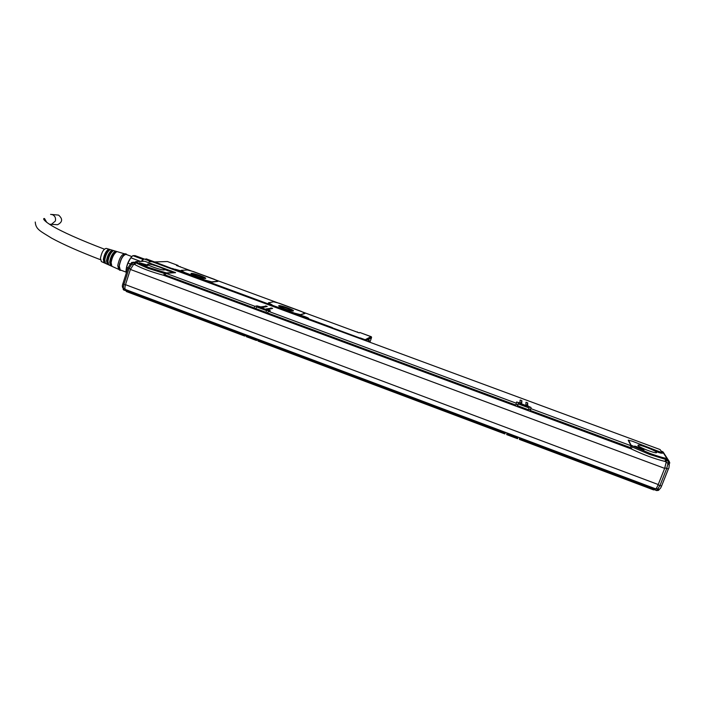 <?xml version="1.0" encoding="UTF-8"?>
<svg xmlns="http://www.w3.org/2000/svg" width="705" height="705" viewBox="0 0 705 705"><rect width="100%" height="100%" fill="white"/><g stroke="black" fill="none" stroke-linecap="round" stroke-linejoin="round"><path stroke-width="1.06" d="M149.134 261.731L152.051 261.714L144.005 258.946M143.741 259.017L141.106 261.396M145.23 259.184L146.261 258.867L154.439 261.89M143.212 259.273L143.943 258.92L151.522 261.722M143.943 258.92L141.705 261.308M131.183 263.124L130.557 264.031L127.949 263.08L130.786 257.783L140.568 261.405M143 259.414L132.831 255.651L135.087 255.624L144.049 258.938M127.949 263.08L126.592 267.31L127.975 267.829M132.831 255.651L130.786 257.783M131.535 256.832C128.099 261.088 126.257 265.988 125.992 271.548M126.592 267.31L126.204 273.364M131.817 256.532L126.001 254.373C123.005 255.113 120.758 258.991 119.268 266.023L120.22 269.936L126.028 272.095M126.926 254.717L126.01 253.862C122.846 254.937 120.52 259.07 119.039 266.252L119.894 270.332L121.137 270.279M125.71 253.853L124.353 253.782C121.366 254.796 119.171 258.691 117.77 265.459L118.59 269.31L119.638 270.13M124.38 253.782L106.226 248.38C103.582 249.024 101.661 252.302 100.462 258.215L101.335 261.564L118.599 269.319M108.288 249.42C105.812 251.306 104.155 254.637 103.335 259.422L104.049 262.762L105.494 263.423L104.781 260.022C105.618 255.157 107.292 251.773 109.804 249.87L108.288 249.42L107.865 250.76L108.473 250.989M111.628 250.407C109.072 252.337 107.371 255.783 106.508 260.744L107.239 264.208L108.685 264.86L107.944 261.352C108.826 256.303 110.562 252.813 113.153 250.857L111.628 250.407L111.134 251.967L111.646 252.161M114.977 251.403C112.351 253.377 110.579 256.937 109.68 262.075L110.429 265.644L111.883 266.296L111.126 262.683C112.042 257.457 113.84 253.844 116.492 251.852L114.977 251.403L114.818 253.342M107.865 250.76C105.9 252.399 104.613 255.069 103.987 258.788L104.472 261.432L104.049 262.762M111.134 251.967C109.178 253.615 107.891 256.294 107.266 260.013L107.733 262.648L107.239 264.208M114.404 253.183C112.465 254.831 111.178 257.51 110.544 261.229L111.002 263.864L110.429 265.644M178.444 266.199L177.907 265.397L176.453 265.468L190.279 270.57M217.184 280.493L276.263 302.286M303.917 312.482L359.145 332.857L359.894 332.522M56.277 224.631L57.581 224.701C62.595 222.11 62.921 218.903 58.55 215.096L51.826 214.47M174.364 269.945L175.051 269.222L181.749 271.108L181.159 270.412M217.916 281.374L211.641 282.176L205.472 280.581L183.582 272.297L181.828 272.712M272.06 304.824L268.42 302.824L273.549 301.802L279.374 303.291L301.246 311.363L304.948 313.373L300.445 314.624L294.531 313.135L271.945 305.15L294.426 313.461L300.339 314.95L304.895 313.522M271.945 305.15L268.358 303.009M371.112 336.646L359.876 332.513L371.429 336.84L371.57 337.475L365.093 340.471M178.471 266.208L177.933 265.406L167.438 261.537L153.893 261.978M167.023 261.537L154.642 261.916M158.616 263.626L157.418 263.679M158.422 264.049L158.784 263.67L157.929 263.873M171.597 268.922L171.95 268.535L154.721 261.934M172.496 269.257L171.95 268.535L172.496 268.508L172.549 269.275M173.527 269.636L172.496 268.508L174.514 269.257L174.955 270.165M181.855 270.782L184.772 272.571L205.578 280.255L211.747 281.85L217.968 281.224L214.664 279.427L193.39 271.575L187.327 269.989L181.176 270.35L183.635 272.13M299.502 316.219L299.563 315.479L182.895 272.35L182.163 272.835M300.066 316.422L299.925 315.373C300.938 314.959 309.927 318.263 308.667 318.589L307.221 319.074M331.165 327.922L332.363 327.605L330.451 327.666M331.791 328.16L332.363 327.605L308.296 318.704L307.627 319.224M359.717 338.479L359.964 338.039L332.055 327.719M360.546 338.788L360.237 337.906L360.572 338.797M371.006 336.62L365.181 339.731L365.587 340.242M361.471 339.131L360.237 337.906L365.181 339.731M369.913 342.251L371.57 337.475M167.385 261.511L177.968 265.424M179.299 266.516L356.994 332.064M367.869 341.502L369.129 340.136L369.164 341.978M191.452 273.364C193.884 273.046 207.605 277.999 205.552 278.457L205.349 278.493C203.031 278.863 189.099 273.84 191.222 273.399L191.452 273.364M278.942 305.67C280.784 305.071 295.395 310.429 293.289 310.94L293.236 310.949C291.535 311.61 276.704 306.181 278.872 305.697L278.942 305.67M358.087 332.469L357.329 331.914M191.293 273.84C193.205 273.575 203.957 277.144 205.314 278.501M278.933 306.137C280.846 305.847 291.729 309.583 293.06 310.976M191.795 274.192L192.06 274.13C193.928 273.866 204.617 277.541 204.706 278.475M279.444 306.499L279.568 306.455C280.969 305.952 292.416 309.962 292.434 310.958M303.52 316.942L302.463 316.554M303.547 316.862L302.489 316.474M178.541 270.755L177.528 270.376M178.568 270.667L177.554 270.297M179.669 271.161L179.079 270.79M179.66 271.152L178.973 271.108M304.216 316.898L304.058 317.347M368.424 340.665L368.697 341.802M654.496 488.398L653.729 489.949L519.374 439.4L519.682 438.695L654.178 489.279M126.565 289.922L126.301 291.517L244.688 336.056L246.521 335.51M520.008 437.831L519.682 438.695M519.523 437.77L519.374 439.4M245.058 334.47L244.688 336.056M654.822 489.869L656.681 490.583L654.786 489.869L654.328 488.979M654.786 489.869L655.571 488.794C656.179 488.785 657.06 487.366 658.232 484.538L664.665 468.376L666.207 462.083L665.749 461.467L666.93 458.47C662.832 457.748 657.13 456.038 649.825 453.359L631.028 445.163L628.613 440.361L631.953 441.083L663.608 453.315L666.93 458.47M507.309 433.055L506.992 433.919L517.867 438.017L518.193 437.153M517.867 438.017L517.558 438.713L506.692 434.624L506.93 433.037M506.992 433.919L506.692 434.624M258.418 339.493L258.109 340.321L505.177 433.24L505.503 432.376M505.177 433.24L504.886 433.945L258.039 341.079L258.109 340.321M246.724 335.095L246.415 335.924L256.435 339.687L256.743 338.858M256.435 339.687L256.364 340.453L246.353 336.682L246.415 335.924M258.242 339.836L256.364 340.453M123.04 288.019L124.01 290.037L125.613 290.645L125.543 289.535L655.579 488.803M125.613 290.645L126.257 290.812M134.743 264.252L133.65 264.34L130.399 269.442L125.499 284.679C124.706 287.393 124.715 289.006 125.525 289.526M666.366 459.916L666.207 462.083M131.553 262.639L135.175 262.903M144.798 261.291L174.955 272.386L166.433 272.923L148.323 267.345C142.137 265.027 137.942 263.097 135.739 261.546L144.798 261.291M663.643 452.804L662.436 451.561L663.476 453.174M669.662 463.194L669.16 461.352L666.56 460.215M658.505 490.345L656.707 490.583M659.157 489.587L656.84 490.451L654.945 489.737M660.1 449.57L661.872 452.266M628.261 440.176L628.728 440.228M628.234 440.237L631.01 445.754L530.962 408.653L530.971 407.411L528.186 406.247M630.887 445.507L632.068 446.952L649.569 454.434L665.731 459.44L666.692 459.105M641.162 448.054L643.973 449.869L637.452 447.86L634.667 446.062L641.162 448.054M659.201 451.5L662.048 453.306L655.676 451.341L652.856 449.543L659.201 451.5M656.584 452.363L656.514 452.698C655.236 453.676 638.43 447.111 637.972 445.463L638.06 445.155C639.347 444.203 655.861 450.618 656.584 452.363M123.322 289.543L124.062 290.222M132.047 262.313L131.456 262.718M134.752 262.912L133.65 264.34M135.739 261.546L135.571 262.78L147.742 268.208L164.344 273.452L165.86 273.355M146.869 264.877L147.812 265.67L140.321 263.538L139.387 262.745L146.869 264.877M171.571 271.028L172.558 271.839L165.278 269.759L164.3 268.949L171.571 271.028M164.098 269.953C161.093 270.297 145.256 264.613 147.777 264.102L148.147 264.049C151.319 263.767 166.874 269.363 164.424 269.9L164.098 269.953M174.99 272.245L175.554 272.685L165.904 273.293L254.937 306.305L257.034 305.882L256.682 306.913M152.104 261.722L660.136 449.57L152.157 261.749M669.653 463.255L668.437 461.317L666.533 460.612M630.27 448.336L631.486 449.014C643.445 454.743 654.548 458.858 664.789 461.378L665.749 461.467M528.274 406.01L527.64 405.78L527.737 402.907L525.983 402.238L525.833 405.243L529.164 406.741L529.138 407.983L518.21 403.93L518.342 402.705L521.682 403.701L521.903 400.748L521.021 400.299L520.131 400.096L519.893 402.907L516.571 402L516.395 403.26L268.349 311.275L270.368 310.808L267.9 309.53L272.588 308.482L271.98 308.129L266.023 308.957L268.684 310.191L266.666 310.649L256.611 306.922L258.691 306.499L262.198 307.547L267.213 306.481L266.596 306.137L260.762 306.887L257.034 305.882M263.793 309.31L266.446 309.803L262.022 307.724L259.361 307.23L263.793 309.31M525.516 406.353L527.455 406.679C527.278 406.08 525.428 405.208 521.92 404.044L519.982 403.709C520.149 404.309 522 405.181 525.516 406.353M131.192 263.106L132.84 262.577L134.452 263.168M135.325 262.427L135.069 264.701C141.696 268.358 151.187 271.874 163.534 275.267L164.662 275.532M165.992 273.284L166.433 272.923M530.971 407.411L530.019 411.315L630.147 448.495L631.01 445.754M530.045 409.861L528.776 409.05M526.811 405.736L525.851 404.82M518.325 402.722L517.267 406.574L528.195 410.645L529.138 407.983M520.96 403.56L519.92 402.625M517.532 404.837L515.99 404.441M268.349 311.275L267.221 313.743L515.452 405.904L516.395 403.26M267.583 312.65L265.538 313.126L266.666 310.649M255.492 309.389L265.529 313.117L255.474 309.389L256.611 306.922M255.8 308.349L253.8 308.764L254.937 306.305M164.714 275.69L253.791 308.755L164.714 275.69L165.904 273.293M630.147 448.495L530.019 411.315L530.962 408.653M528.195 410.645L517.267 406.582L518.21 403.93M267.221 313.743L515.452 405.904M266.208 309.83L259.484 307.539M527.199 406.706L520.105 404.036M266.102 309.821L259.572 307.6M527.076 406.697L520.193 404.106M261.678 308.49L264.014 309.354M264.816 309.592L264.04 309.266M262.956 309.046L264.208 309.433M262.181 308.781L260.841 308.182M261.705 308.402L260.876 308.094M522.282 405.119L524.82 406.054M523.956 405.842L524.855 405.965M523.18 405.551L521.471 404.811M522.317 405.023L521.409 404.785M638.192 448.186L637.02 447.666M638.219 448.116L641.101 449.27M639.743 448.794L640.589 449.103M656.337 451.623L655.394 451.209M656.364 451.57L659.21 452.698M142.701 264.49L141.767 264.146M142.807 264.534L141.793 264.058M142.842 264.445L143.353 264.71M144.613 265.098L143.397 264.587M167.64 270.702L166.636 270.235M167.667 270.623L168.169 270.879M169.376 271.249L168.204 270.764M49.94 224.26L51.421 224.375L55.369 221.018C55.995 218.048 55.008 215.915 52.408 214.646L50.584 214.382M175.395 270.332L176.655 270.464M175.051 269.222L175.536 270.385M181.493 272.06L182.181 272.403M182.842 272.333L183.432 272.324M300.339 316.527L301.678 316.633M299.925 315.373L300.427 316.563M306.552 318.316L307.459 318.827M308.649 318.598L307.565 319.118M371.517 337.713L365.886 340.762M180.18 266.569L179.528 266.596M181.476 271.998L181.449 272.086C182.322 272.042 181.423 271.522 178.744 270.517L176.708 270.42L181.317 272.482M306.367 318.757L306.508 318.36C307.556 318.396 306.569 317.823 303.538 316.642C301.432 316.228 301.881 316.563 304.895 317.655C307.01 318.07 306.569 317.735 303.555 316.651L301.722 316.607L306.534 318.263M179.616 271.346C181.952 271.848 181.67 271.575 178.753 270.526C176.409 270.015 176.699 270.288 179.616 271.346M126.257 290.724L244.75 335.298M125.499 284.679L658.232 484.538M666.921 458.523L668.437 461.317L668.032 463.132L666.234 462.462M669.16 461.352L663.123 451.984L661.105 451.068L662.4 451.544M658.805 490.107L656.681 490.583L659.933 485.586L658.091 484.89M668.34 469.01L661.598 485.983C660.532 488.794 659.228 489.904 657.668 489.296L655.967 488.653L659.316 489.217M123.093 289.12L124.106 290.257L123.921 288.68L125.12 289.129M133.28 264.542L131.853 264.014L132.84 262.577L135.334 262.251M130.399 269.442L664.665 468.376M123.34 288.319L123.851 288.627C122.291 287.851 121.947 286.274 122.82 283.895M125.111 289.103L123.913 288.653C123.216 288.186 123.208 286.794 123.895 284.459L129.041 268.438L130.548 269.002M664.789 461.378L666.128 461.872M163.534 275.267L631.486 449.014M133.932 264.278L135.069 264.701M666.234 462.506L668.032 463.132L669.301 464.789M668.375 468.931L664.85 467.909M669.168 461.361L669.741 462.841L669.151 464.146C669.221 466.745 668.966 468.367 668.366 469.01L661.598 485.983L659.933 485.586L666.701 468.596L668.032 463.167L669.327 465.106M133.245 264.569L131.826 264.04L129.041 268.438L127.984 267.829L130.213 264.349L131.826 264.04L130.399 264.208M127.957 267.9L122.846 283.815L125.393 285.023M664.947 461.405L665.731 459.44M631.292 448.918L632.068 446.952M134.972 264.648L135.571 262.78M163.736 275.32L164.344 273.452M530.363 410.469L630.534 447.64M527.737 402.907L526.829 405.313M517.602 405.727L528.538 409.79M521.903 400.748L520.995 403.145M267.451 312.888L515.778 405.049M270.958 307.873L270.597 308.922M255.695 308.526L265.767 312.262M265.574 305.882L265.221 306.904M164.899 274.827L254.02 307.909M642.422 449.667L635.875 447.102M660.497 453.086L654.081 450.574M146.42 265.547L140.533 263.644L146.464 265.556M171.174 271.707L165.446 269.83M35.25 222.013C35.761 229.539 40.493 231.152 51.588 238.131C63.15 244.441 79.436 251.632 100.436 259.704M104.252 261.15L104.728 261.326M104.384 249.173C79.762 239.744 62.111 231.857 51.43 225.503C41.102 219.035 43.825 218.109 44.538 218.603L46.777 222.401M49.385 224.225L57.581 224.701M659.457 489.147L658.796 490.125M133.025 262.278L135.342 262.207M642.484 449.675L635.822 447.076M660.55 453.103L654.037 450.548M171.218 271.716L165.411 269.821"/></g></svg>
